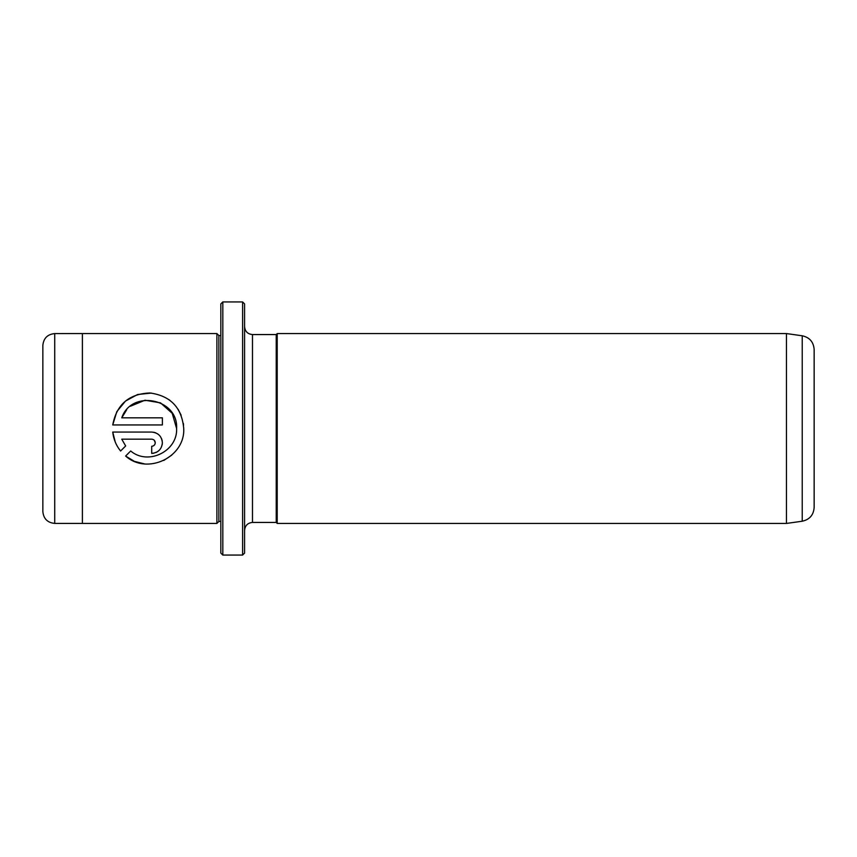 <?xml version="1.0" encoding="UTF-8"?>
<svg xmlns="http://www.w3.org/2000/svg" width="857" height="857" viewBox="0 0 857 857"><rect width="100%" height="100%" fill="white"/><g stroke="black" fill="none" stroke-linecap="round" stroke-linejoin="round"><path stroke-width="1.29" d="M802.238 335.783L786.458 333.566L786.458 523.434L802.238 521.217L802.238 335.783C809.597 337.401 813.572 341.975 814.15 349.495L814.15 439.18M242.595 301.932L244.577 303.903L244.577 553.097L242.595 555.068L242.595 301.932L222.82 301.932L222.82 555.068L242.595 555.068M222.82 555.068L220.838 553.097L220.838 303.903L222.82 301.932M134.11 461.195L125.625 456.053C147.04 475.356 185.251 457.402 183.73 428.5L183.73 428.5C181.845 407.653 170.575 395.805 149.911 392.967C128.989 393.834 116.595 404.493 112.738 424.943L162.38 424.943L162.38 417.83L121.758 417.83C131.346 389.303 178.385 398.226 176.606 428.5L176.606 428.5C177.763 451.285 148.004 465.801 130.692 450.986C147.982 465.801 177.785 451.264 176.606 428.5L172.225 413.331L160.538 402.876L144.983 400.219L130.414 406.239M171.764 455.11L163.794 460.455M144.469 463.894L134.613 461.409M112.738 424.943L116.798 411.671L125.497 401.065L137.591 394.52L151.421 393.074M168.904 399.608L170.297 400.658M178.063 409.239L181.148 415.217M183.355 423.39L183.569 425.201M155.256 442.737C155.063 444.89 153.874 446.068 151.7 446.293L151.7 453.407C158.224 452.742 161.78 449.186 162.38 442.737C161.769 436.277 158.213 432.721 151.7 432.057L112.738 432.057C113.51 439.191 116.134 445.511 120.591 451.018L125.658 445.961L121.758 439.18L151.7 439.18C153.874 439.395 155.063 440.584 155.256 442.737L154.217 440.219M153.799 432.271L155.803 432.881M157.645 433.867L159.295 435.227M161.577 438.688L162.177 440.669M42.85 428.5L42.85 345.446C43.557 338.236 47.51 334.284 54.719 333.587L54.719 523.413C47.51 522.716 43.557 518.764 42.85 511.554L42.85 428.5M216.885 523.434L218.867 521.452L218.867 335.548L216.885 333.566L216.885 523.434L82.401 523.434L82.401 333.566L54.719 333.587M277.207 333.566L277.207 523.434L276.222 522.438L276.222 334.562L277.207 333.566L786.458 333.566M130.692 450.986L125.625 456.053M814.15 417.82L814.15 507.505C813.572 515.025 809.597 519.599 802.238 521.217M115.288 442.169L112.738 432.057M162.38 442.737L162.177 444.815M157.667 451.585L155.824 452.582M153.81 453.203L151.7 453.407M121.758 439.18L125.658 445.961M126.697 409.785L121.758 417.83M276.222 334.562L252.483 334.562L252.483 522.438C247.684 522.909 245.048 525.545 244.577 530.354M216.885 333.566L82.401 333.566M218.867 335.548L220.838 335.548M252.483 522.438L276.222 522.438M786.458 523.434L277.207 523.434M252.483 334.562C247.684 334.091 245.048 331.455 244.577 326.646M218.867 521.452L220.838 521.452M82.401 523.413L54.719 523.413"/></g></svg>
